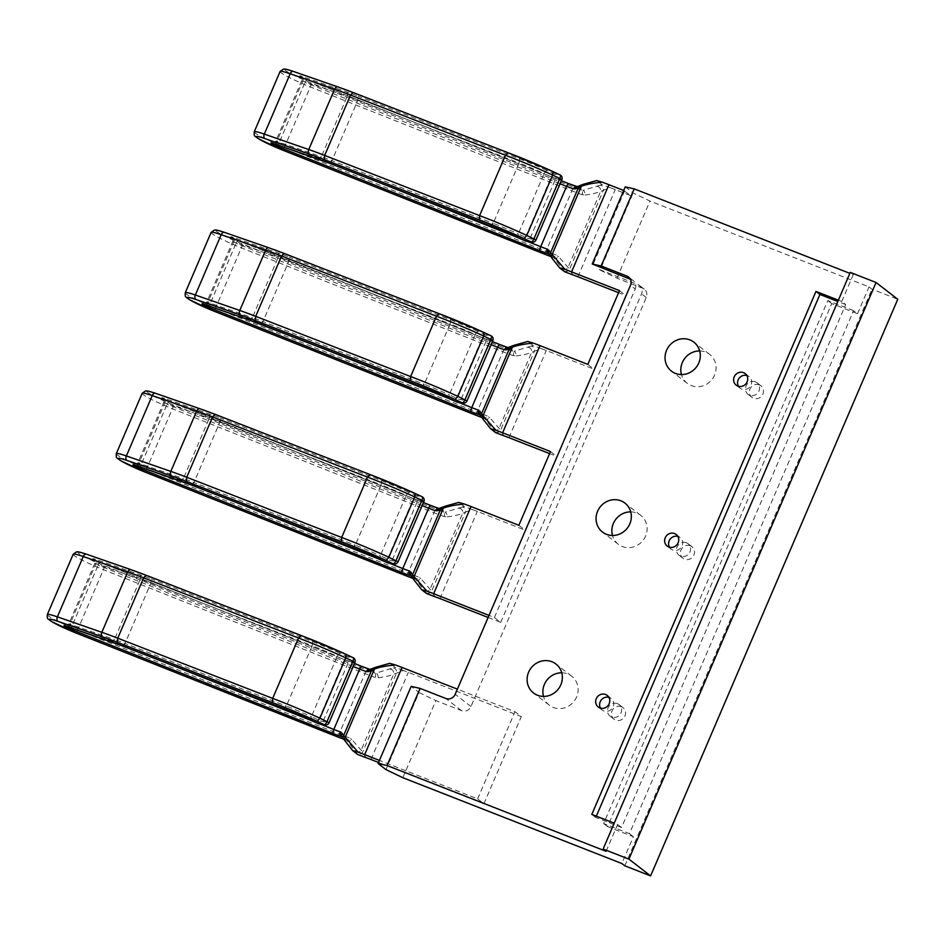 <?xml version="1.0" encoding="UTF-8"?>
<svg xmlns="http://www.w3.org/2000/svg" width="945" height="945" viewBox="0 0 945 945"><rect width="100%" height="100%" fill="white"/><g stroke="black" fill="none" stroke-linecap="round" stroke-linejoin="round"><path stroke-width="0.71" stroke-dasharray="4.72 3.54" d="M690.334 545.785A7.324 6.887 -52.3 0 0 682.987 558.282A7.324 6.887 -52.3 0 0 693.465 555.896A7.324 6.887 -52.3 0 0 690.334 545.785M686.389 542.737A7.324 6.887 -52.3 0 0 679.042 555.235A7.324 6.887 -52.3 0 0 689.519 552.837A7.324 6.887 -52.3 0 0 686.389 542.737M621.373 706.706A7.324 6.887 -52.3 0 0 614.014 719.204A7.324 6.887 -52.3 0 0 624.491 716.818A7.324 6.887 -52.3 0 0 621.373 706.706M617.428 703.659A7.324 6.887 -52.3 0 0 610.068 716.156A7.324 6.887 -52.3 0 0 620.546 713.758A7.324 6.887 -52.3 0 0 617.428 703.659M759.307 384.863A7.324 6.887 -52.3 0 0 751.96 397.361A7.324 6.887 -52.3 0 0 762.438 394.975A7.324 6.887 -52.3 0 0 759.307 384.863M755.362 381.815A7.324 6.887 -52.3 0 0 748.015 394.313A7.324 6.887 -52.3 0 0 758.492 391.915A7.324 6.887 -52.3 0 0 755.362 381.815M669.485 547.214A7.324 6.887 -52.3 0 0 681.628 546.742A7.324 6.887 -52.3 0 0 677.837 536.417M600.512 708.136A7.324 6.887 -52.3 0 0 612.655 707.663A7.324 6.887 -52.3 0 0 608.864 697.339M738.458 386.292A7.324 6.887 -52.3 0 0 750.602 385.82A7.324 6.887 -52.3 0 0 746.81 375.496M630.728 511.871A18.309 17.223 127.7 0 1 636.67 513.017A18.309 17.223 127.7 0 1 640.686 515.297A18.309 17.223 127.7 0 1 644.478 538.272A18.309 17.223 127.7 0 1 622.294 546.541A18.309 17.223 127.7 0 1 618.278 544.261A18.309 17.223 127.7 0 1 612.466 535.484M561.755 672.793A18.309 17.223 127.7 0 1 567.697 673.939A18.309 17.223 127.7 0 1 571.713 676.218A18.309 17.223 127.7 0 1 575.505 699.194A18.309 17.223 127.7 0 1 553.321 707.462A18.309 17.223 127.7 0 1 549.305 705.183A18.309 17.223 127.7 0 1 543.493 696.406M699.702 350.949A18.309 17.223 127.7 0 1 705.643 352.095A18.309 17.223 127.7 0 1 709.66 354.375A18.309 17.223 127.7 0 1 713.451 377.35A18.309 17.223 127.7 0 1 691.268 385.619A18.309 17.223 127.7 0 1 687.251 383.339A18.309 17.223 127.7 0 1 681.428 374.563M380.02 559.275L380.315 555.766A46.884 4.241 -156.8 0 0 355.509 545.253A46.884 4.241 -156.8 0 0 355.285 545.17L381.142 484.82A46.884 4.241 23.2 0 1 381.378 484.915A46.884 4.241 23.2 0 1 406.173 495.428L408.76 492.215L416.107 495.676A3.662 3.402 -80 0 1 417.761 500.484L413.331 498.795A3.662 1.311 115.2 0 1 416.107 495.676L421.978 496.716A3.662 3.402 -80 0 1 423.632 501.523L397.762 561.862L389.789 560.137L380.315 555.766L406.173 495.428L413.331 498.795L387.474 559.133A3.662 1.311 -64.8 0 0 387.131 562.618M448.993 398.353L449.277 394.845A46.884 4.241 -156.8 0 0 424.482 384.332A46.884 4.241 -156.8 0 0 424.258 384.249L450.115 323.899A46.884 4.241 23.2 0 1 450.34 323.993A46.884 4.241 23.2 0 1 475.146 334.506L477.733 331.293L485.068 334.754A3.662 3.402 -80 0 1 486.734 339.562L482.304 337.873A3.662 1.311 115.2 0 1 485.068 334.754L490.939 335.794A3.662 3.402 -80 0 1 492.605 340.602L466.735 400.94L458.762 399.215L449.277 394.845L475.146 334.506L482.304 337.873L456.435 398.211A3.662 1.311 -64.8 0 0 456.104 401.696M517.966 237.431L518.25 233.923A46.884 4.241 -156.8 0 0 493.455 223.41A46.884 4.241 -156.8 0 0 493.219 223.327L519.088 162.977A46.884 4.241 23.2 0 1 519.313 163.072A46.884 4.241 23.2 0 1 544.119 173.585L546.706 170.372L554.042 173.833A3.662 3.402 -80 0 1 555.707 178.64L551.278 176.951A3.662 1.311 115.2 0 1 554.042 173.833L559.912 174.872A3.662 3.402 -80 0 1 561.566 179.68L535.709 240.018L527.735 238.294L518.25 233.923L544.119 173.585L551.278 176.951L525.408 237.289A3.662 1.311 -64.8 0 0 525.077 240.774M610.34 187.76L601.953 184.547L600.264 185.196A3.662 3.154 -114.3 0 1 603.453 190.217L610.34 187.76A17.577 1.595 23.2 0 1 615.266 189.591L630.917 195.721L623.712 190.488M582.935 184.393A3.662 3.154 -114.3 0 1 584.353 184.169L596.933 180.66L601.953 184.547M624.61 190.843L592.999 264.6M488.128 617.463L500.72 622.401L494.4 617.522L489.014 615.408M494.4 617.522L635.217 288.969L630.492 285.307M630.374 279.236L631.65 279.744A7.324 6.887 127.7 0 1 635.217 288.969M500.72 622.401L641.537 293.848A7.324 6.887 -52.3 0 0 637.958 284.622L599.307 269.479L630.917 195.721M472.394 509.603L464.019 506.39L462.318 507.04A3.662 3.154 -114.3 0 1 465.507 512.06L472.394 509.603A17.577 1.595 23.2 0 1 477.319 511.434L525.196 530.18L556.806 456.423L549.612 453.612M541.367 348.681L532.992 345.468L531.291 346.118A3.662 3.154 -114.3 0 1 534.48 351.138L541.367 348.681A17.577 1.595 23.2 0 1 546.293 350.512L594.157 369.259L625.767 295.501L618.573 292.69M587.849 364.38L594.157 369.259M619.459 290.623L625.767 295.501M490.75 225.89L493.219 223.327L331.955 160.674L357.812 100.324L358.155 96.166A50.546 4.571 -156.8 0 0 346.673 91.937L302.235 76.486A6.591 0.591 -156.8 0 0 299.978 76.25A6.591 0.591 -156.8 0 0 307.267 79.782L561.389 180.743L307.184 79.734A3.662 1.039 -68.3 0 1 307.267 79.782M572.977 274.936L568.051 267.411L558.672 256.686A3.662 2.197 -40.1 0 1 554.006 258.032L564.602 271.711M550.84 256.556A37.363 3.378 -156.8 0 0 553.014 257.347A3.662 1.996 109.8 0 0 553.203 257.442A3.662 1.996 109.8 0 0 556.18 255.044L558.672 256.686M600.264 185.196L583.03 190.323A3.662 1.925 -99.6 0 1 585.097 195.024L582.049 194.694A3.662 1.996 -70.2 0 0 581.742 190.299A37.363 3.378 23.2 0 1 572.505 186.791L310.929 82.865A22.704 2.055 23.2 0 1 285.803 70.698A22.704 2.055 23.2 0 1 293.576 71.525L338.015 86.975M585.097 195.024C591.83 194.127 596.992 192.957 600.571 191.516L603.453 190.217L569.481 269.467A3.662 3.343 -34.9 0 1 563.704 270.494M559.57 267.825L549.175 254.299L554.006 258.032L549.305 254.488M597.382 186.496A3.662 3.154 -114.3 0 1 600.571 191.516L568.051 267.411A3.662 3.343 -34.9 0 1 562.263 268.439M577.336 186.626A3.662 2.634 -105.2 0 1 578.198 186.59L583.03 190.323L581.742 190.299L577.159 186.756L584.353 184.169M580.065 185.692A3.662 3.154 -114.3 0 1 581.47 185.468M576.863 186.626A3.662 2.551 -71.9 0 1 577.159 186.756A21.239 1.925 -156.8 0 1 576.568 186.555M329.415 163.213L331.955 160.674A46.884 4.241 -156.8 0 0 321.335 156.764L347.205 96.414A46.884 4.241 23.2 0 1 357.812 100.324L519.088 162.977L519.49 158.843L358.155 96.166M535.98 240.006L535.709 240.018A3.662 3.402 -80 0 1 531.976 242.168M561.85 179.668L555.707 178.64L529.838 238.99A3.662 3.402 -80 0 1 526.105 241.14M548.962 254.051L553.664 257.69L550.864 256.591M548.431 253.803L549.175 254.299M550.486 451.545L556.806 456.423M518.876 525.302L525.196 530.18M513.962 345.315A3.662 3.154 -114.3 0 1 515.379 345.09L527.96 341.57L532.992 345.468M421.777 386.812L424.258 384.249L262.982 321.595L288.851 261.245L289.182 257.087A50.546 4.571 -156.8 0 0 277.7 252.858L233.261 237.408A6.591 0.591 -156.8 0 0 231.005 237.171A6.591 0.591 -156.8 0 0 238.305 240.703L492.416 341.665M504.016 435.858L499.078 428.333L489.699 417.607A3.662 2.197 -40.1 0 1 485.033 418.954L495.629 432.633M481.867 417.477A37.363 3.378 -156.8 0 0 484.041 418.269A3.662 1.996 109.8 0 0 484.23 418.363A3.662 1.996 109.8 0 0 487.207 415.965L489.699 417.607M531.291 346.118L514.056 351.245A3.662 1.925 -99.6 0 1 516.135 355.946L513.076 355.615A3.662 1.996 -70.2 0 0 512.781 351.221A37.363 3.378 23.2 0 1 503.531 347.713L241.955 243.786A22.704 2.055 23.2 0 1 216.83 231.619A22.704 2.055 23.2 0 1 224.615 232.446L269.041 247.897M516.135 355.946C522.857 355.048 528.019 353.879 531.598 352.438L534.48 351.138L500.519 430.388A3.662 3.343 -34.9 0 1 494.731 431.416M490.597 428.746L480.214 415.221L485.033 418.954L480.343 415.41M528.42 347.417A3.662 3.154 -114.3 0 1 531.598 352.438L499.078 428.333A3.662 3.343 -34.9 0 1 493.302 429.361M508.363 347.547A3.662 2.634 -105.2 0 1 509.225 347.512L514.056 351.245L512.781 351.221L508.197 347.677L515.379 345.09M511.091 346.614A3.662 3.154 -114.3 0 1 512.497 346.39M507.89 347.547A3.662 2.551 -71.9 0 1 508.197 347.677A21.239 1.925 -156.8 0 1 507.595 347.476M260.442 324.135L262.982 321.595A46.884 4.241 -156.8 0 0 252.362 317.685L278.232 257.335A46.884 4.241 23.2 0 1 288.851 261.245L450.115 323.899L450.517 319.764L289.182 257.087M467.007 400.928L466.735 400.94A3.662 3.402 -80 0 1 463.003 403.09M492.877 340.59L486.734 339.562L460.865 399.912A3.662 3.402 -80 0 1 457.132 402.062M484.69 418.611L481.891 417.513M479.458 414.725L480.214 415.221M445 506.236A3.662 3.154 -114.3 0 1 446.406 506.012L458.986 502.492L464.019 506.39M352.804 547.734L355.285 545.17L194.008 482.517L219.878 422.167L220.209 418.009A50.546 4.571 -156.8 0 0 208.727 413.78L164.288 398.329A6.591 0.591 -156.8 0 0 162.032 398.093A6.591 0.591 -156.8 0 0 169.332 401.625L423.443 502.575M435.043 596.779L430.105 589.255L420.738 578.529A3.662 2.197 -40.1 0 1 416.06 579.876L426.656 593.554M412.906 578.399A37.363 3.378 -156.8 0 0 415.068 579.19A3.662 1.996 109.8 0 0 415.268 579.285A3.662 1.996 109.8 0 0 418.245 576.887L420.738 578.529M462.318 507.04L445.083 512.166A3.662 1.925 -99.6 0 1 447.162 516.868L444.103 516.537A3.662 1.996 -70.2 0 0 443.807 512.143A37.363 3.378 23.2 0 1 434.558 508.634L172.982 404.708A22.704 2.055 23.2 0 1 147.857 392.541A22.704 2.055 23.2 0 1 155.641 393.368L200.08 408.819M447.162 516.868C453.895 515.97 459.046 514.801 462.637 513.359L465.507 512.06L431.546 591.31A3.662 3.343 -34.9 0 1 425.758 592.338M421.624 589.668L411.24 576.143L416.06 579.876L411.37 576.332M459.447 508.339A3.662 3.154 -114.3 0 1 462.637 513.359L430.105 589.255A3.662 3.343 -34.9 0 1 424.329 590.271M439.39 508.469A3.662 2.634 -105.2 0 1 440.252 508.434L445.083 512.166L443.807 512.143L439.224 508.599L446.406 506.012M442.118 507.536A3.662 3.154 -114.3 0 1 443.536 507.311M438.929 508.469A3.662 2.551 -71.9 0 1 439.224 508.599A21.239 1.925 -156.8 0 1 438.622 508.398M191.469 485.057L194.008 482.517A46.884 4.241 -156.8 0 0 183.401 478.607L209.258 418.257A46.884 4.241 23.2 0 1 219.878 422.167L381.142 484.82L381.544 480.686L220.209 418.009M398.034 561.85L397.762 561.862A3.662 3.402 -80 0 1 394.03 564.011M423.903 501.511L417.761 500.484L391.891 560.822A3.662 3.402 -80 0 1 388.171 562.984M411.016 575.895L415.729 579.533L412.918 578.434M410.484 575.647L411.24 576.143M625.259 186.874L633.15 192.981L649.971 201.072L869.022 286.89L871.975 289.182L897.75 299.27M402.83 777.711L435.881 700.599L461.644 710.699A7.324 6.887 127.7 0 0 470.964 706.517L646.262 297.51A7.324 6.887 127.7 0 0 642.694 288.284L616.931 278.184L600.099 270.093L633.15 192.981M600.099 270.093L599.307 269.479M853.583 310.657L827.808 300.569L603.654 823.556L629.429 833.655L853.583 310.657L857.528 313.716L831.754 303.617L607.6 826.615L633.374 836.703L621.881 863.529M616.931 278.184L649.971 201.072M857.528 313.716L869.022 286.89M385.997 769.62L419.048 692.508L411.158 686.401M419.048 692.508L435.881 700.599M596.319 816.173L595.763 817.46L621.538 827.548L845.692 304.562L841.747 301.514L838.38 300.191M841.747 301.514L853.24 274.688L849.874 273.365M606.099 851.327L617.593 824.501L614.226 823.178M629.429 833.655L633.374 836.703M624.834 865.809L871.975 289.182M850.287 272.396L853.24 274.688M621.538 827.548L617.593 824.501M845.692 304.562L837.825 301.479M595.763 817.46L591.818 814.413M827.808 300.569L831.754 303.617M603.654 823.556L607.6 826.615M311.047 720.196L311.342 716.688A46.884 4.241 -156.8 0 0 286.536 706.175A46.884 4.241 -156.8 0 0 286.311 706.092L312.169 645.742A46.884 4.241 23.2 0 1 312.405 645.837A46.884 4.241 23.2 0 1 337.2 656.338L339.787 653.137L347.134 656.598A3.662 3.402 -80 0 1 348.788 661.405L344.358 659.716A3.662 1.311 115.2 0 1 347.134 656.598L353.005 657.637A3.662 3.402 -80 0 1 354.659 662.445L328.789 722.783L320.816 721.059L311.342 716.688L337.2 656.338L344.358 659.716L318.5 720.055A3.662 1.311 -64.8 0 0 318.17 723.539M283.831 708.655L286.311 706.092L125.047 643.439L150.905 583.089L151.235 578.931A50.546 4.571 -156.8 0 0 139.754 574.702L95.327 559.251A6.591 0.591 -156.8 0 0 93.059 559.015A6.591 0.591 -156.8 0 0 100.359 562.547L354.469 663.496L100.276 562.499A3.662 1.039 -68.3 0 1 100.359 562.547M366.069 757.689L361.132 750.176L351.764 739.439A3.662 2.197 -40.1 0 1 347.098 740.797L357.683 754.476M343.933 739.321A37.363 3.378 -156.8 0 0 346.094 740.112A3.662 1.996 109.8 0 0 346.295 740.207A3.662 1.996 109.8 0 0 349.272 737.809L351.764 739.439M376.027 667.158A3.662 3.154 -114.3 0 1 377.433 666.934L390.013 663.414L395.045 667.312L376.11 673.088A3.662 1.925 -99.6 0 1 378.189 677.789L375.13 677.459A3.662 1.996 -70.2 0 0 374.834 673.064A37.363 3.378 23.2 0 1 365.585 669.556L104.009 565.63A22.704 2.055 23.2 0 1 78.896 553.463A22.704 2.055 23.2 0 1 86.668 554.29L131.107 569.74M378.189 677.789C384.922 676.892 390.072 675.722 393.663 674.281L403.432 670.525A17.577 1.595 23.2 0 1 408.346 672.356L521.297 716.593L514.978 711.715L457.392 689.153M378.555 762.485L483.934 803.77L477.627 798.879L379.441 760.418M403.432 670.525L395.045 667.312M477.627 798.879L514.978 711.715M483.934 803.77L521.297 716.593M352.65 750.59L342.267 737.065L347.098 740.797L342.397 737.254M393.344 667.961A3.662 3.154 -114.3 0 1 396.534 672.982L362.573 752.232A3.662 3.343 -34.9 0 1 356.797 753.259M390.474 669.261A3.662 3.154 -114.3 0 1 393.663 674.281L361.132 750.176A3.662 3.343 -34.9 0 1 355.355 751.192M370.416 669.391A3.662 2.634 -105.2 0 1 371.29 669.355L376.11 673.088L374.834 673.064L370.251 669.521L377.433 666.934M373.145 668.458A3.662 3.154 -114.3 0 1 374.563 668.221M369.956 669.391A3.662 2.551 -71.9 0 1 370.251 669.521A21.239 1.925 -156.8 0 1 369.649 669.32M122.496 645.978L125.047 643.439A46.884 4.241 -156.8 0 0 114.428 639.529L140.285 579.179A46.884 4.241 23.2 0 1 150.905 583.089L312.169 645.742L312.571 641.608L151.235 578.931M329.073 722.771L328.789 722.783A3.662 3.402 -80 0 1 325.068 724.933M354.93 662.433L348.788 661.405L322.93 721.744A3.662 3.402 -80 0 1 319.197 723.905M342.055 736.816L346.756 740.455L343.956 739.356M341.511 736.568L342.267 737.065M180.471 480.993A3.662 2.244 -70.8 0 0 183.401 478.607L137.84 462.908L141.195 464.621L167.064 404.271L163.709 402.558L209.258 418.257A3.662 2.244 109.2 0 0 208.727 413.78M422.143 505.61L167.064 404.271A3.662 1.039 -68.3 0 1 169.249 401.578A3.662 1.039 -68.3 0 1 169.332 401.625M142.163 393.321A26.365 2.386 -156.8 0 0 143.203 394.632A26.365 2.386 -156.8 0 0 172.38 408.76L433.956 512.686A41.025 3.709 -156.8 0 0 444.103 516.537M172.982 404.708A3.662 1.039 -68.3 0 1 172.38 408.76L146.51 469.11A26.365 2.386 23.2 0 1 116.294 453.671M249.445 320.071A3.662 2.244 -70.8 0 0 252.362 317.685L206.813 301.987L210.168 303.699L236.037 243.349L232.671 241.636L278.232 257.335A3.662 2.244 109.2 0 0 277.7 252.858M491.116 344.689L236.037 243.349A3.662 1.039 -68.3 0 1 238.211 240.656A3.662 1.039 -68.3 0 1 238.305 240.703M211.125 232.399A26.365 2.386 -156.8 0 0 212.176 233.71A26.365 2.386 -156.8 0 0 241.341 247.838L502.929 351.764A41.025 3.709 -156.8 0 0 513.076 355.615M241.955 243.786A3.662 1.039 -68.3 0 1 241.341 247.838L215.484 308.188A26.365 2.386 23.2 0 1 185.267 292.749M318.418 159.15A3.662 2.244 -70.8 0 0 321.335 156.764L275.786 141.065L279.141 142.778L304.999 82.428L301.644 80.715L347.205 96.414A3.662 2.244 109.2 0 0 346.673 91.937M560.078 183.779L304.999 82.428A3.662 1.039 -68.3 0 1 307.184 79.734L300.782 76.699C301.679 77.325 301.975 78.659 301.644 80.715L275.786 141.065C274.381 142.742 273.211 143.451 272.266 143.203M280.098 71.477A26.365 2.386 -156.8 0 0 281.149 72.789A26.365 2.386 -156.8 0 0 310.314 86.916L571.89 190.843A41.025 3.709 -156.8 0 0 582.049 194.694M310.929 82.865A3.662 1.039 -68.3 0 1 310.314 86.916L284.457 147.266A26.365 2.386 23.2 0 1 254.24 131.827M439.957 598.598L477.319 511.434M508.93 437.677L546.293 350.512M577.903 276.755L615.266 189.591M278.385 145.258A3.662 1.039 111.7 0 1 279.141 142.778L384.32 184.57M520.896 238.825L527.204 241.329M273.979 143.711A3.662 2.244 -70.8 0 0 276.897 141.313L302.766 80.975A3.662 2.244 109.2 0 0 302.235 76.486M556.18 255.044A41.025 3.709 23.2 0 1 546.033 251.193L571.89 190.843A3.662 1.039 -68.3 0 0 572.505 186.791M543.942 253.91A3.662 1.039 111.7 0 0 546.033 251.193L284.457 147.266A3.662 1.039 111.7 0 1 282.366 149.983M546.706 170.372A50.546 4.571 -156.8 0 0 519.49 158.843M209.412 306.18A3.662 1.039 111.7 0 1 210.168 303.699L315.346 345.492M451.923 399.747L458.231 402.251M205.006 304.633A3.662 2.244 -70.8 0 0 207.935 302.235L233.793 241.896A3.662 2.244 109.2 0 0 233.261 237.408M487.207 415.965A41.025 3.709 23.2 0 1 477.06 412.114L502.929 351.764A3.662 1.039 -68.3 0 0 503.531 347.713M474.874 414.808A3.662 1.039 111.7 0 0 477.06 412.114L215.484 308.188A3.662 1.039 111.7 0 1 213.393 310.905M477.733 331.293A50.546 4.571 -156.8 0 0 450.517 319.764M140.439 467.102A3.662 1.039 111.7 0 1 141.195 464.621L246.385 506.414M382.949 560.668L389.257 563.173M136.045 465.554A3.662 2.244 -70.8 0 0 138.962 463.156L164.82 402.806A3.662 2.244 109.2 0 0 164.288 398.329M418.245 576.887A41.025 3.709 23.2 0 1 408.086 573.036L433.956 512.686A3.662 1.039 -68.3 0 0 434.558 508.634M406.007 575.753A3.662 1.039 111.7 0 0 408.086 573.036L146.51 469.11A3.662 1.039 111.7 0 1 144.431 471.827M408.76 492.215A50.546 4.571 -156.8 0 0 381.544 480.686M631.65 279.744L629.807 278.314M642.694 288.284L637.958 284.622M646.262 297.51L641.537 293.848M470.964 706.517L455.183 694.315M461.644 710.699L445.875 698.497M111.498 641.915A3.662 2.244 -70.8 0 0 114.428 639.529L68.867 623.83L72.222 625.543L98.091 565.193L94.736 563.48L140.285 579.179A3.662 2.244 109.2 0 0 139.754 574.702M353.17 666.532L98.091 565.193A3.662 1.039 -68.3 0 1 100.276 562.499L93.862 559.464C94.772 560.09 95.055 561.424 94.736 563.48L68.867 623.83C67.461 625.507 66.292 626.216 65.359 625.968M73.19 554.242A26.365 2.386 -156.8 0 0 74.23 555.554A26.365 2.386 -156.8 0 0 103.407 569.681L364.983 673.608A41.025 3.709 -156.8 0 0 375.13 677.459M104.009 565.63A3.662 1.039 -68.3 0 1 103.407 569.681L77.537 630.031A26.365 2.386 23.2 0 1 47.321 614.593M71.466 628.023A3.662 1.039 111.7 0 1 72.222 625.543L177.412 667.335M313.976 721.59L320.284 724.094M67.071 626.476A3.662 2.244 -70.8 0 0 69.989 624.078L95.847 563.728A3.662 2.244 109.2 0 0 95.327 559.251M349.272 737.809A41.025 3.709 23.2 0 1 339.113 733.958L364.983 673.608A3.662 1.039 -68.3 0 0 365.585 669.556M337.034 736.675A3.662 1.039 111.7 0 0 339.113 733.958L77.537 630.031A3.662 1.039 111.7 0 1 75.458 632.748M370.995 759.52L408.346 672.356M339.787 653.137A50.546 4.571 -156.8 0 0 312.571 641.608M679.042 555.235L682.987 558.282M610.068 716.156L614.014 719.204M748.015 394.313L751.96 397.361M671.151 549.139L667.205 546.08M602.178 710.061L598.232 707.002M740.124 388.218L736.179 385.158M618.278 544.261L602.497 532.059M549.305 705.183L533.535 692.98M687.251 383.339L671.47 371.137M134.332 465.046C135.265 465.294 136.434 464.586 137.84 462.908L163.709 402.558C164.028 400.503 163.745 399.168 162.835 398.542L423.454 502.563M203.293 304.125C204.238 304.373 205.408 303.664 206.813 301.987L232.671 241.636C233.002 239.581 232.706 238.246 231.808 237.62L492.416 341.641M484.702 418.611L479.989 414.973M633.256 280.653L628.531 276.991M644.301 289.194L639.576 285.532M709.66 354.375L693.878 342.173M571.713 676.218L555.932 664.016M640.686 515.297L624.905 503.094M749.09 376.63L745.144 373.57M611.143 698.473L607.198 695.414M680.116 537.551L676.171 534.492M756.969 382.725L760.914 385.773M619.034 704.568L622.979 707.616M688.007 543.647L691.953 546.694"/><path stroke-width="1.42" d="M674.565 533.582A7.324 6.887 -52.3 0 0 667.205 546.08A7.324 6.887 -52.3 0 0 677.683 543.694A7.324 6.887 -52.3 0 0 674.565 533.582M677.837 536.417A7.324 6.887 -52.3 0 0 669.485 547.214M605.591 694.504A7.324 6.887 -52.3 0 0 598.232 707.002A7.324 6.887 -52.3 0 0 608.722 704.616A7.324 6.887 -52.3 0 0 605.591 694.504M608.864 697.339A7.324 6.887 -52.3 0 0 600.512 708.136M743.538 372.661A7.324 6.887 -52.3 0 0 736.179 385.158A7.324 6.887 -52.3 0 0 746.656 382.772A7.324 6.887 -52.3 0 0 743.538 372.661M746.81 375.496A7.324 6.887 -52.3 0 0 738.458 386.292M620.889 500.815A18.309 17.223 -52.3 0 0 598.705 509.071A18.309 17.223 -52.3 0 0 602.497 532.059A18.309 17.223 -52.3 0 0 606.525 534.338A18.309 17.223 -52.3 0 0 628.708 526.07A18.309 17.223 -52.3 0 0 624.905 503.094A18.309 17.223 -52.3 0 0 620.889 500.815M612.466 535.484A18.309 17.223 127.7 0 1 630.728 511.871M551.915 661.736A18.309 17.223 -52.3 0 0 529.732 669.993A18.309 17.223 -52.3 0 0 533.535 692.98A18.309 17.223 -52.3 0 0 537.551 695.26A18.309 17.223 -52.3 0 0 559.735 686.991A18.309 17.223 -52.3 0 0 555.932 664.016A18.309 17.223 -52.3 0 0 551.915 661.736M543.493 696.406A18.309 17.223 127.7 0 1 561.755 672.793M689.862 339.893A18.309 17.223 -52.3 0 0 667.678 348.15A18.309 17.223 -52.3 0 0 671.47 371.137A18.309 17.223 -52.3 0 0 675.486 373.417A18.309 17.223 -52.3 0 0 697.67 365.148A18.309 17.223 -52.3 0 0 693.878 342.173A18.309 17.223 -52.3 0 0 689.862 339.893M681.428 374.563A18.309 17.223 127.7 0 1 699.702 350.949M387.131 562.618A3.662 1.311 -64.8 0 0 387.237 562.688A3.662 1.311 -64.8 0 0 387.367 562.724L393.238 563.763A3.662 1.311 -64.8 0 0 396.002 560.645L421.872 500.295L414.713 496.928A70.32 6.355 -156.8 0 0 374.822 479.93A70.32 6.355 -156.8 0 0 367.522 477.119L212.59 416.91A70.32 6.355 -156.8 0 0 196.666 411.04L152.239 395.601A26.365 2.386 -156.8 0 0 142.163 393.321L145.495 390.946C147.396 391.171 145.176 389.978 155.405 393.262A3.662 2.244 109.2 0 0 152.239 395.601L126.37 455.939L170.809 471.39L196.666 411.04A3.662 2.244 109.2 0 1 199.844 408.712L155.405 393.262A3.662 2.244 109.2 0 1 155.641 393.368M386.198 560.456L388.844 557.278L398.034 561.85A3.662 3.662 0 0 1 394.03 564.011A3.662 3.402 -80 0 1 393.238 563.763L386.198 560.456A66.658 6.024 -156.8 0 0 341.44 541.674L341.653 537.469L367.522 477.119L370.109 474.579L215.023 414.3L212.59 416.91L186.732 477.26L341.653 537.469A70.32 6.355 23.2 0 1 348.953 540.28A70.32 6.355 23.2 0 1 388.844 557.278L414.713 496.928L415.044 493.432L370.05 474.555M456.104 401.696A3.662 1.311 -64.8 0 0 456.211 401.767A3.662 1.311 -64.8 0 0 456.34 401.802L462.211 402.842A3.662 1.311 -64.8 0 0 464.975 399.723L490.845 339.373L483.686 336.007A70.32 6.355 -156.8 0 0 443.796 319.008A70.32 6.355 -156.8 0 0 436.495 316.197L281.563 255.989A70.32 6.355 -156.8 0 0 265.639 250.13L221.201 234.679A26.365 2.386 -156.8 0 0 211.125 232.399L214.456 230.025C216.37 230.249 214.149 229.056 224.378 232.34A3.662 2.244 109.2 0 0 221.201 234.679L195.343 295.017L239.782 310.468L265.639 250.13A3.662 2.244 109.2 0 1 268.817 247.791L224.378 232.34A3.662 2.244 109.2 0 1 224.615 232.446M455.171 399.534L457.817 396.357L467.007 400.928A3.662 3.662 0 0 1 463.003 403.09A3.662 3.402 -80 0 1 462.211 402.842L455.171 399.534A66.658 6.024 -156.8 0 0 410.413 380.752L410.626 376.547L436.495 316.197L439.082 313.657L283.996 253.378L281.563 255.989L255.705 316.339L410.626 376.547A70.32 6.355 23.2 0 1 417.926 379.358A70.32 6.355 23.2 0 1 457.817 396.357L483.686 336.007L484.017 332.51L439.023 313.634M525.077 240.774A3.662 1.311 -64.8 0 0 525.184 240.845A3.662 1.311 -64.8 0 0 525.302 240.88L531.173 241.92A3.662 1.311 -64.8 0 0 533.949 238.801L559.818 178.451L552.66 175.085A70.32 6.355 -156.8 0 0 512.769 158.087A70.32 6.355 -156.8 0 0 505.457 155.275L350.536 95.067A70.32 6.355 -156.8 0 0 334.613 89.208L290.174 73.757A26.365 2.386 -156.8 0 0 280.098 71.477L283.429 69.103C285.343 69.328 283.122 68.134 293.34 71.418A3.662 2.244 109.2 0 0 290.174 73.757L264.316 134.095L308.743 149.546L334.613 89.208A3.662 2.244 109.2 0 1 337.778 86.869L293.34 71.418A3.662 2.244 109.2 0 1 293.576 71.525M524.144 238.612L526.79 235.435L535.98 240.006A3.662 3.662 0 0 1 531.976 242.168A3.662 3.402 -80 0 1 531.173 241.92L524.144 238.612A66.658 6.024 -156.8 0 0 479.387 219.831L479.599 215.625L505.457 155.275L507.997 152.712L352.969 92.456L350.536 95.067L324.678 155.417L479.599 215.625A70.32 6.355 23.2 0 1 486.899 218.437A70.32 6.355 23.2 0 1 526.79 235.435L552.66 175.085L552.99 171.588L507.997 152.712M596.933 180.66L602.26 182.161C592.952 183.07 585.983 184.44 581.352 186.283A3.662 3.154 -114.3 0 1 582.935 184.393L577.324 186.626A3.662 2.634 -105.2 0 1 577.336 186.626L568.76 183.649A3.662 1.039 -68.3 0 1 568.855 183.708A21.239 1.925 -156.8 0 0 576.568 186.555M623.712 190.488L608.946 184.712A41.025 3.709 -156.8 0 0 602.26 182.161M489.014 615.408L433.649 593.72L471.012 506.544L518.876 525.302L550.486 451.545L502.622 432.798L539.985 345.622L587.849 364.38L619.459 290.623L571.595 271.876A41.025 3.709 -156.8 0 0 564.897 269.325L559.57 267.825L564.602 271.711L572.977 274.936A17.577 1.595 23.2 0 1 577.903 276.755L618.573 292.69M849.874 273.365L634.201 188.87L625.259 186.874L592.208 263.986L630.374 279.236M433.649 593.72A41.025 3.709 -156.8 0 0 426.963 591.168L421.624 589.668L426.656 593.554L435.043 596.779A17.577 1.595 23.2 0 1 439.957 598.598L488.128 617.463M502.622 432.798A41.025 3.709 -156.8 0 0 495.924 430.247L490.597 428.746L495.629 432.633L504.016 435.858A17.577 1.595 23.2 0 1 508.93 437.677L549.612 453.612M389.257 563.173L402.771 568.547A17.577 1.595 -156.8 0 0 409.657 571.063L414.052 576.615A3.662 3.343 145.1 0 0 414.134 580.171L421.624 589.668M527.204 241.329L540.717 246.704A17.577 1.595 -156.8 0 0 547.604 249.22L564.897 269.325M576.863 186.626A3.662 2.551 -71.9 0 0 573.461 188.882L575.635 188.811A3.662 2.634 -105.2 0 1 577.324 186.626M549.21 250.46A3.662 2.882 141.7 0 0 548.998 254.087L550.64 256.272A3.662 3.343 145.1 0 1 550.557 252.717L578.47 187.571L575.635 188.811M580.065 185.692A3.662 3.154 -114.3 0 0 578.47 187.571L581.352 186.283L551.986 254.784A3.662 3.343 145.1 0 0 552.081 258.328L559.57 267.825M553.085 171.659L559.912 174.872A3.662 1.311 115.2 0 1 560.042 174.908A3.662 1.311 115.2 0 1 559.818 178.451L561.85 179.668A3.662 3.662 0 0 0 560.042 174.908L552.99 171.588M531.976 242.168L526.105 241.14A3.662 3.402 -80 0 1 525.302 240.88L490.75 225.89A50.546 4.571 23.2 0 1 517.966 237.431M479.387 219.831L324.336 159.575L324.678 155.417A70.32 6.355 23.2 0 0 308.743 149.546A3.662 2.244 -70.8 0 0 309.275 154.023L264.836 138.584A22.704 2.055 -156.8 0 0 258.103 138.478A22.704 2.055 -156.8 0 0 282.189 149.912L543.765 253.839A37.363 3.378 -156.8 0 0 550.84 256.556M490.857 225.949L329.521 163.272L490.75 225.89M547.604 249.22A3.662 2.551 108.1 0 0 548.431 253.803L549.175 254.299L548.431 253.803A21.239 1.925 23.2 0 1 540.115 250.756L278.527 146.829A6.591 0.591 23.2 0 1 271.546 143.51A6.591 0.591 23.2 0 1 273.495 143.545L317.933 158.984A50.546 4.571 23.2 0 1 329.415 163.213M550.64 256.272L552.081 258.328A3.662 3.343 145.1 0 0 552.4 258.717M458.231 402.251L471.744 407.626A17.577 1.595 -156.8 0 0 478.631 410.142L483.013 415.705A3.662 3.343 145.1 0 0 483.108 419.249L490.597 428.746M527.96 341.57L533.287 343.082C523.979 343.992 517.01 345.362 512.379 347.205A3.662 3.154 -114.3 0 1 513.962 345.315L507.89 347.547L499.799 344.571A3.662 1.039 -68.3 0 1 499.881 344.63A21.239 1.925 -156.8 0 0 507.595 347.476M539.985 345.622A41.025 3.709 -156.8 0 0 533.287 343.082M480.237 411.382A3.662 2.882 141.7 0 0 480.025 415.009L481.666 417.194A3.662 3.343 145.1 0 1 481.584 413.638L509.497 348.492L512.379 347.205L483.013 415.705L495.924 430.247M507.89 347.547A3.662 2.551 -71.9 0 0 504.488 349.804L506.662 349.733A3.662 2.634 -105.2 0 1 508.363 347.547M511.091 346.614A3.662 3.154 -114.3 0 0 509.497 348.492L506.662 349.733M484.112 332.581L490.939 335.794A3.662 1.311 115.2 0 1 491.069 335.829A3.662 1.311 115.2 0 1 490.845 339.373L492.877 340.59A3.662 3.662 0 0 0 491.069 335.829L484.017 332.51M463.003 403.09L457.132 402.062A3.662 3.402 -80 0 1 456.34 401.802L421.777 386.812A50.546 4.571 23.2 0 1 448.993 398.353M410.413 380.752L255.374 320.497L255.705 316.339A70.32 6.355 23.2 0 0 239.782 310.468A3.662 2.244 -70.8 0 0 240.313 314.945L195.875 299.506A22.704 2.055 -156.8 0 0 189.142 299.4A22.704 2.055 -156.8 0 0 213.216 310.834L474.792 414.76A37.363 3.378 -156.8 0 0 481.867 417.477M249.445 320.071A3.662 2.244 -70.8 0 1 249.196 320.012L421.777 386.812M478.631 410.142A3.662 2.551 108.1 0 0 479.458 414.725L480.214 415.221L479.458 414.725A21.239 1.925 23.2 0 1 471.142 411.677L209.566 307.751A6.591 0.591 23.2 0 1 202.573 304.432A6.591 0.591 23.2 0 1 204.522 304.467L248.96 319.906A50.546 4.571 23.2 0 1 260.442 324.135M481.666 417.194L483.108 419.249A3.662 3.343 145.1 0 0 483.427 419.639M458.986 502.492L464.314 504.004C455.006 504.913 448.036 506.284 443.406 508.126A3.662 3.154 -114.3 0 1 445 506.236L438.929 508.469L430.825 505.492A3.662 1.039 -68.3 0 1 430.908 505.551A21.239 1.925 -156.8 0 0 438.622 508.398M471.012 506.544A41.025 3.709 -156.8 0 0 464.314 504.004M411.264 572.304A3.662 2.882 141.7 0 0 411.051 575.93L412.705 578.116A3.662 3.343 145.1 0 1 412.611 574.56L440.535 509.414L443.406 508.126L414.052 576.615L426.963 591.168M438.929 508.469A3.662 2.551 -71.9 0 0 435.515 510.725L437.689 510.654A3.662 2.634 -105.2 0 1 439.39 508.469M442.118 507.536A3.662 3.154 -114.3 0 0 440.535 509.414L437.689 510.654M415.138 493.503L421.978 496.716A3.662 1.311 115.2 0 1 422.096 496.751A3.662 1.311 115.2 0 1 421.872 500.295L423.903 501.511A3.662 3.662 0 0 0 422.096 496.751L415.044 493.432M394.03 564.011L388.171 562.984A3.662 3.402 -80 0 1 387.367 562.724L352.804 547.734A50.546 4.571 23.2 0 1 380.02 559.275M341.44 541.674L186.401 481.418L186.732 477.26A70.32 6.355 23.2 0 0 170.809 471.39A3.662 2.244 -70.8 0 0 171.34 475.867L126.902 460.428A22.704 2.055 -156.8 0 0 120.169 460.321A22.704 2.055 -156.8 0 0 144.242 471.756L405.818 575.682A37.363 3.378 -156.8 0 0 412.906 578.399M379.914 559.239L387.237 562.688A3.662 3.662 0 0 0 388.171 562.984M352.91 547.793L191.469 485.057L352.804 547.734M409.657 571.063A3.662 2.551 108.1 0 0 410.484 575.647L411.24 576.143L410.484 575.647A21.239 1.925 23.2 0 1 402.168 572.599L140.592 468.673A6.591 0.591 23.2 0 1 133.599 465.353A6.591 0.591 23.2 0 1 135.56 465.377L179.987 480.828A50.546 4.571 23.2 0 1 191.469 485.057M414.134 580.171L412.705 578.116M387.048 765.509L378.106 763.513L385.997 769.62L402.83 777.711L621.881 863.529L624.834 865.809L650.609 875.909L628.909 859.135L603.134 849.035L606.099 851.327L387.048 765.509L420.1 688.397L445.875 698.497A7.324 6.887 -52.3 0 0 455.183 694.315L630.492 285.307A7.324 6.887 -52.3 0 0 626.913 276.082L601.15 265.982L634.201 188.87M592.208 263.986L601.15 265.982M420.1 688.397L411.158 686.401L378.106 763.513M838.38 300.191L815.984 291.414L591.818 814.413L614.226 823.178M650.609 875.909L897.75 299.27L876.05 282.496L850.287 272.396L603.134 849.035M628.909 859.135L876.05 282.496M837.825 301.479L819.917 294.462L815.984 291.414M819.917 294.462L596.319 816.173M318.17 723.539A3.662 1.311 -64.8 0 0 318.276 723.61A3.662 1.311 -64.8 0 0 318.394 723.646L324.265 724.685A3.662 1.311 -64.8 0 0 327.041 721.567L352.898 661.216L345.74 657.85A70.32 6.355 -156.8 0 0 305.849 640.852A70.32 6.355 -156.8 0 0 298.549 638.04L143.628 577.832A70.32 6.355 -156.8 0 0 127.705 571.961L83.266 556.522A26.365 2.386 -156.8 0 0 73.19 554.242L76.521 551.868C78.423 552.093 76.202 550.9 86.432 554.183A3.662 2.244 109.2 0 0 83.266 556.522L57.397 616.861L101.836 632.311L127.705 571.961A3.662 2.244 109.2 0 1 130.871 569.634L86.432 554.183A3.662 2.244 109.2 0 1 86.668 554.29M317.225 721.378L319.882 718.2L329.073 722.771A3.662 3.662 0 0 1 325.068 724.933A3.662 3.402 -80 0 1 324.265 724.685L317.225 721.378A66.658 6.024 -156.8 0 0 272.467 702.596L272.68 698.39L298.549 638.04L301.089 635.477L146.05 575.221L143.628 577.832L117.759 638.182L272.68 698.39A70.32 6.355 23.2 0 1 279.992 701.202A70.32 6.355 23.2 0 1 319.882 718.2L345.74 657.85L346.071 654.353L301.077 635.477M320.284 724.094L333.809 729.469A17.577 1.595 -156.8 0 0 340.684 731.985L357.99 752.09L352.65 750.59L357.683 754.476L366.069 757.689A17.577 1.595 23.2 0 1 370.995 759.52L378.555 762.485M379.441 760.418L364.675 754.642A41.025 3.709 -156.8 0 0 357.99 752.09M457.392 689.153L402.038 667.465A41.025 3.709 -156.8 0 0 395.353 664.926C386.032 665.835 379.063 667.205 374.433 669.048A3.662 3.154 -114.3 0 1 376.027 667.158L369.956 669.391L361.852 666.414A3.662 1.039 -68.3 0 1 361.935 666.473A21.239 1.925 -156.8 0 0 369.649 669.32M369.956 669.391A3.662 2.551 -71.9 0 0 366.554 671.647L368.727 671.576A3.662 2.634 -105.2 0 1 370.416 669.391M342.291 733.226A3.662 2.882 141.7 0 0 342.078 736.852L343.732 739.037A3.662 3.343 145.1 0 1 343.637 735.482L371.562 670.336L368.727 671.576M373.145 668.458A3.662 3.154 -114.3 0 0 371.562 670.336L374.433 669.048L345.079 737.537A3.662 3.343 145.1 0 0 345.173 741.093L352.65 750.59M390.013 663.414L395.353 664.926M346.177 654.424L353.005 657.637A3.662 1.311 115.2 0 1 353.123 657.673A3.662 1.311 115.2 0 1 352.898 661.216L354.93 662.433A3.662 3.662 0 0 0 353.123 657.673L346.071 654.353M325.068 724.933L319.197 723.905A3.662 3.402 -80 0 1 318.394 723.646L283.831 708.655A50.546 4.571 23.2 0 1 311.047 720.196M272.467 702.596L117.428 642.34L117.759 638.182A70.32 6.355 23.2 0 0 101.836 632.311A3.662 2.244 -70.8 0 0 102.367 636.788L57.928 621.349A22.704 2.055 -156.8 0 0 51.195 621.243A22.704 2.055 -156.8 0 0 75.269 632.678L336.857 736.604A37.363 3.378 -156.8 0 0 343.933 739.321M283.937 708.715L122.496 645.978L283.831 708.655M340.684 731.985A3.662 2.551 108.1 0 0 341.511 736.568L342.267 737.065L341.511 736.568A21.239 1.925 23.2 0 1 333.195 733.521L71.619 629.594A6.591 0.591 23.2 0 1 64.626 626.275A6.591 0.591 23.2 0 1 66.587 626.299L111.026 641.749A50.546 4.571 23.2 0 1 122.496 645.978M345.173 741.093L343.732 739.037M571.595 271.876L608.946 184.712M540.115 250.756A3.662 1.039 111.7 0 1 540.717 246.704L566.587 186.354L560.078 183.779M573.461 188.882A17.577 1.595 23.2 0 1 566.587 186.354A3.662 1.039 -68.3 0 1 568.76 183.649L561.389 180.719L568.666 183.637M384.32 184.57L520.896 238.825M280.098 71.477L254.24 131.827A26.365 2.386 23.2 0 1 264.316 134.095A3.662 2.244 -70.8 0 0 264.836 138.584M352.969 92.456L337.778 86.869A3.662 2.244 109.2 0 1 338.015 86.975A66.658 6.024 23.2 0 1 352.839 92.433M353.076 92.527L507.855 152.677M508.126 152.783A66.658 6.024 23.2 0 1 552.872 171.553M549.305 254.488L548.431 253.803M324.336 159.575A66.658 6.024 -156.8 0 0 309.275 154.023M278.385 145.258A3.662 1.039 111.7 0 0 278.527 146.829M471.142 411.677A3.662 1.039 111.7 0 1 471.744 407.626L497.613 347.276L491.116 344.689M504.488 349.804A17.577 1.595 23.2 0 1 497.613 347.276A3.662 1.039 -68.3 0 1 499.799 344.571L492.416 341.641M315.346 345.492L451.923 399.747M211.125 232.399L185.267 292.749A26.365 2.386 23.2 0 1 195.343 295.017A3.662 2.244 -70.8 0 0 195.875 299.506M492.416 341.665L499.692 344.547M283.996 253.378L268.817 247.791A3.662 2.244 109.2 0 1 269.041 247.897A66.658 6.024 23.2 0 1 283.866 253.354M284.102 253.449L438.893 313.598M439.153 313.705A66.658 6.024 23.2 0 1 483.911 332.475M480.343 415.41L479.458 414.725M255.374 320.497A66.658 6.024 -156.8 0 0 240.313 314.945M205.006 304.633A3.662 2.244 -70.8 0 1 204.758 304.573L249.196 320.012A3.662 2.244 -70.8 0 1 248.96 319.906M474.792 414.76A3.662 1.039 111.7 0 0 474.874 414.808L213.298 310.893L189.685 299.813C184.783 296.068 185.22 297.758 185.267 292.749M203.565 304.148L204.758 304.573A3.662 2.244 -70.8 0 1 204.522 304.467M209.412 306.18A3.662 1.039 111.7 0 0 209.566 307.751M402.168 572.599A3.662 1.039 111.7 0 1 402.771 568.547L428.64 508.197L422.143 505.61M435.515 510.725A17.577 1.595 23.2 0 1 428.64 508.197A3.662 1.039 -68.3 0 1 430.825 505.492L423.454 502.563M246.385 506.414L382.949 560.668M142.163 393.321L116.294 453.671A26.365 2.386 23.2 0 1 126.37 455.939A3.662 2.244 -70.8 0 0 126.902 460.428M423.443 502.575L430.731 505.469M215.023 414.3L199.844 408.712A3.662 2.244 109.2 0 1 200.08 408.819A66.658 6.024 23.2 0 1 214.893 414.276M215.141 414.371L369.92 474.52M370.18 474.626A66.658 6.024 23.2 0 1 414.938 493.396M411.37 576.332L410.484 575.647M186.401 481.418A66.658 6.024 -156.8 0 0 171.34 475.867M140.439 467.102A3.662 1.039 111.7 0 0 140.592 468.673M629.807 278.314L626.913 276.082M364.675 754.642L402.038 667.465M333.195 733.521A3.662 1.039 111.7 0 1 333.809 729.469L359.667 669.119L353.17 666.532M366.554 671.647A17.577 1.595 23.2 0 1 359.667 669.119A3.662 1.039 -68.3 0 1 361.852 666.414L354.481 663.484L361.758 666.39M177.412 667.335L313.976 721.59M73.19 554.242L47.321 614.593A26.365 2.386 23.2 0 1 57.397 616.861A3.662 2.244 -70.8 0 0 57.928 621.349M146.05 575.221L130.871 569.634A3.662 2.244 109.2 0 1 131.107 569.74A66.658 6.024 23.2 0 1 145.92 575.198M146.168 575.292L300.947 635.442M301.207 635.548A66.658 6.024 23.2 0 1 345.964 654.318M342.397 737.254L341.511 736.568M117.428 642.34A66.658 6.024 -156.8 0 0 102.367 636.788M71.466 628.023A3.662 1.039 111.7 0 0 71.619 629.594M448.887 398.317L456.211 401.767A3.662 3.662 0 0 0 457.132 402.062M517.86 237.396L525.184 240.845A3.662 3.662 0 0 0 526.105 241.14M596.886 180.53L582.935 184.393M535.98 240.006L561.85 179.668M254.24 131.827C254.193 136.836 253.756 135.147 258.647 138.891L282.272 149.971L550.864 256.591M329.521 163.272L272.538 143.227M527.912 341.452L513.962 345.315M467.007 400.928L492.877 340.59M421.883 386.871L260.548 324.194M474.874 414.808L481.891 417.513M458.939 502.374L445 506.236M398.034 561.85L423.903 501.511M116.294 453.671C116.247 458.679 115.81 456.99 120.712 460.723L144.325 471.815L412.918 578.434M191.587 485.116L134.592 465.07M310.952 720.161L318.276 723.61A3.662 3.662 0 0 0 319.197 723.905M389.966 663.295L376.027 667.158M329.073 722.771L354.93 662.433M47.321 614.593C47.274 619.601 46.837 617.912 51.739 621.645L75.364 632.737L343.956 739.356M122.614 646.037L65.618 625.992"/></g></svg>
